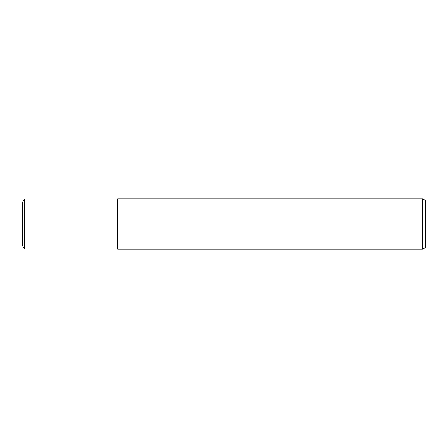 <?xml version="1.0" encoding="UTF-8"?>
<svg xmlns="http://www.w3.org/2000/svg" width="448" height="448" viewBox="0 0 448 448"><rect width="100%" height="100%" fill="white"/><g stroke="black" fill="none" stroke-linecap="round" stroke-linejoin="round"><path stroke-width="0.67" d="M422.447 249.2L117.645 249.2L117.645 198.8L422.447 198.8L425.6 200.62L425.6 247.38L422.447 249.2L422.447 198.8M117.645 248.948L24.382 248.948L22.4 245.515L22.4 202.485L24.382 199.052L117.645 199.052M24.382 248.948L24.382 199.052"/></g></svg>
